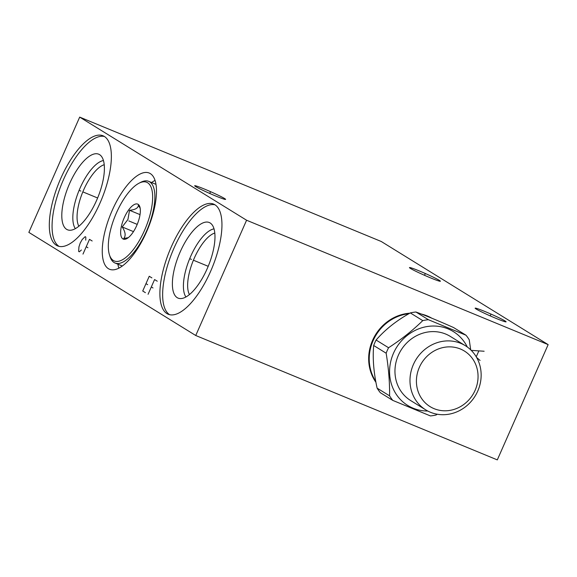 <?xml version="1.0" encoding="UTF-8"?>
<svg xmlns="http://www.w3.org/2000/svg" width="577" height="577" viewBox="0 0 577 577"><rect width="100%" height="100%" fill="white"/><g stroke="black" fill="none" stroke-linecap="round" stroke-linejoin="round"><path stroke-width="0.87" d="M28.85 232.38L79.691 117.109L246.581 220.234L195.74 335.504L28.85 232.38M56.344 245.261A59.568 22.892 112.4 0 1 59.9 180.399A59.568 22.892 112.4 0 1 103.052 135.79A59.568 22.892 112.4 0 1 104.336 136.446A59.568 22.892 112.4 0 1 100.773 201.301A59.568 22.892 112.4 0 1 57.628 245.917A59.568 22.892 112.4 0 1 56.344 245.261M108.404 268.687A52.045 20 112.4 0 1 111.512 212.011A52.045 20 112.4 0 1 149.212 173.035A52.045 20 112.4 0 1 150.337 173.612A52.045 20 112.4 0 1 147.229 230.281A52.045 20 112.4 0 1 109.529 269.257A52.045 20 112.4 0 1 108.404 268.687M166.926 313.585A59.568 22.892 112.4 0 1 170.482 248.73A59.568 22.892 112.4 0 1 213.634 204.114A59.568 22.892 112.4 0 1 214.918 204.77A59.568 22.892 112.4 0 1 211.355 269.632A59.568 22.892 112.4 0 1 168.21 314.249A59.568 22.892 112.4 0 1 166.926 313.585M79.691 117.109L381.26 241.496L548.15 344.62L497.309 459.891L195.74 335.504M246.581 220.234L548.15 344.62M375.952 382.327A43.463 40.044 -58.3 0 1 373.384 338.62A43.463 40.044 -58.3 0 1 409.814 313.188M421.434 314.083A43.463 40.044 -58.3 0 1 427.196 315.929A43.463 40.044 -58.3 0 1 431.74 318.179M476.184 309.048A16.913 0.981 -156.2 0 1 475.145 308.176A16.913 0.981 -156.2 0 1 487.962 312.777A16.913 0.981 -156.2 0 1 505.048 320.949A16.913 0.981 -156.2 0 1 506.087 321.822A16.913 0.981 -156.2 0 1 493.263 317.22A16.913 0.981 -156.2 0 1 476.184 309.048M410.492 268.456A16.913 0.981 -156.2 0 1 409.454 267.584A16.913 0.981 -156.2 0 1 422.277 272.193A16.913 0.981 -156.2 0 1 439.357 280.364A16.913 0.981 -156.2 0 1 440.395 281.237A16.913 0.981 -156.2 0 1 427.571 276.628A16.913 0.981 -156.2 0 1 410.492 268.456M195.704 186.609A16.913 0.981 -156.2 0 1 194.665 185.736A16.913 0.981 -156.2 0 1 207.489 190.345A16.913 0.981 -156.2 0 1 224.568 198.517A16.913 0.981 -156.2 0 1 225.607 199.39A16.913 0.981 -156.2 0 1 212.79 194.781A16.913 0.981 -156.2 0 1 195.704 186.609M78.854 226.227A34.829 13.386 112.4 0 1 82.828 191.881A34.829 13.386 112.4 0 1 104.228 164.719M75.349 228.643A37.909 14.569 112.4 0 1 79.107 190.345A37.909 14.569 112.4 0 1 103.442 160.529M66.622 229.336A40.888 15.716 112.4 0 1 69.579 183.637A40.888 15.716 112.4 0 1 99.569 154.643A40.888 15.716 -67.6 0 1 100.21 155.09A40.888 15.716 -67.6 0 1 97.621 197.983A40.888 15.716 -67.6 0 1 69.226 230.216A40.888 15.716 -67.6 0 1 66.622 229.336M59.056 246.365A59.568 22.892 112.4 0 1 61.934 183.262A59.568 22.892 112.4 0 1 104.379 136.475M118.855 268.154A52.045 20 112.4 0 1 117.917 264.201M151.6 182.541A52.045 20 112.4 0 1 155.054 180.399M189.436 294.558A34.829 13.386 112.4 0 1 193.41 260.205A34.829 13.386 112.4 0 1 214.81 233.043M185.931 296.975A37.909 14.569 112.4 0 1 189.689 258.669A37.909 14.569 112.4 0 1 214.024 228.86M177.204 297.667A40.888 15.716 112.4 0 1 180.161 251.969A40.888 15.716 112.4 0 1 210.151 222.967A40.888 15.716 -67.6 0 1 210.793 223.422A40.888 15.716 -67.6 0 1 208.203 266.307A40.888 15.716 -67.6 0 1 179.8 298.547A40.888 15.716 -67.6 0 1 177.204 297.667M169.631 314.696A59.568 22.892 112.4 0 1 172.516 251.586A59.568 22.892 112.4 0 1 214.961 204.799M138.949 183.248L140.651 182.361A44.169 16.971 112.4 0 1 148.715 181.351A44.169 16.971 112.4 0 1 146.471 231.204A44.169 16.971 112.4 0 1 115.025 263.011A44.169 16.971 112.4 0 1 110.027 256.614L109.442 254.782A42.554 16.351 112.4 0 1 116.424 212.92A42.554 16.351 112.4 0 1 138.949 183.248A42.554 16.351 112.4 0 1 144.56 230.302A42.554 16.351 112.4 0 1 109.442 254.782M136.749 225.477A18.933 7.277 -67.6 0 0 139.85 206.855A18.933 7.277 -67.6 0 0 124.235 217.745A18.933 7.277 -67.6 0 0 126.731 238.676A18.933 7.277 -67.6 0 0 136.749 225.477M128.296 237.652L123.723 238.517C126.01 235.82 125.49 231.961 122.18 226.956L127.935 219.484L129.529 210.295C135.292 209.747 138.256 208.045 138.422 205.188L140.197 208.376M129.529 210.295L140.031 214.622M122.18 226.956L133.475 231.615M430.666 317.739L430.355 317.552A43.261 39.856 121.7 0 0 428.769 316.622M372.259 375.822A43.261 39.856 121.7 0 0 375.923 382.183M430.348 317.61A43.261 39.856 121.7 0 0 426.814 315.929A43.261 39.856 121.7 0 0 422.133 314.357M408.877 313.729A43.261 39.856 121.7 0 0 373.131 340.625A43.261 39.856 121.7 0 0 375.786 381.411M429.757 317.372A43.261 39.856 121.7 0 0 427.478 316.34A43.261 39.856 121.7 0 0 424.297 315.193M388.559 347.736A49.37 45.489 -58.3 0 0 387.275 350.441A49.37 45.489 121.7 0 0 386.15 353.203C388.609 368.227 389.756 382.443 389.583 395.844L377.113 388.148C373.672 372.504 372.526 358.295 373.687 345.5A49.37 45.489 121.7 0 1 374.812 342.738A49.37 45.489 -58.3 0 1 376.096 340.033L388.559 347.736C401.275 339.514 412.678 330.47 422.761 320.617A49.37 45.489 -58.3 0 1 428.386 319.708L466.021 335.23A49.37 45.489 -58.3 0 1 469.238 339.788L470.695 349.828M466.021 335.23L453.558 327.534C438.708 320.935 426.165 315.756 415.923 312.006A49.37 45.489 -58.3 0 0 410.297 312.914C396.594 320.531 385.191 329.575 376.096 340.033M415.923 312.006L428.386 319.708M427.745 411.012A43.412 40.001 121.7 0 1 393.492 353.239A43.412 40.001 -58.3 0 1 430.204 326.164A43.412 40.001 -58.3 0 1 467.298 347.001M389.583 395.844A49.37 45.489 121.7 0 0 392.793 400.402L430.435 415.923A49.37 45.489 121.7 0 0 436.053 415.014L437.258 414.228M373.687 345.5L386.15 353.203M377.113 388.148A49.37 45.489 121.7 0 0 380.33 392.699L392.793 400.402M410.297 312.914L422.761 320.617M465.387 345.724L450.37 336.441A37.707 34.743 -58.3 0 0 398.361 355.244A37.707 34.743 121.7 0 0 410.723 400.597L425.747 409.879A37.707 34.743 121.7 0 0 477.749 391.076A37.707 34.743 121.7 0 0 465.387 345.724A37.707 34.743 121.7 0 0 413.384 364.527A37.707 34.743 121.7 0 0 425.747 409.879M419.364 367.333A32.658 30.091 121.7 0 0 434.077 408.66A32.658 30.091 121.7 0 0 475.109 390.326A32.658 30.091 121.7 0 0 460.396 348.998A32.658 30.091 121.7 0 0 419.364 367.333M79.799 190.626L80.874 191.074L79.799 190.626M83.095 191.99L97.621 197.983M85.735 240.147L85.822 237.068L85.151 236.657L82.194 239.52L80.232 243.004L78.934 246.898L78.645 251.413L79.316 251.824L81.4 249.985M92.161 240.991L89.493 239.34L82.987 254.096M86.24 246.718L87.906 247.749M128.837 220.926L129.904 221.373L128.837 220.926M190.381 258.958L191.456 259.405L190.381 258.958M193.677 260.321L208.203 266.307M151.91 277.905L149.241 276.26L142.728 291.01L145.404 292.662M145.988 283.632L147.654 284.663M157.247 281.208L154.578 279.556L148.073 294.313M151.325 286.935L152.992 287.966M484.132 351.242L471.243 350.362M476.595 357.423L480.064 360.459M476.277 356.723L478.722 351.191M490.363 315.576L490.868 314.422M424.672 274.984L425.177 273.837M209.884 193.136L210.389 191.99M137.218 224.388L130.489 221.611M115.025 263.011L122.31 266.011M148.715 181.351L155.992 184.351"/></g></svg>
